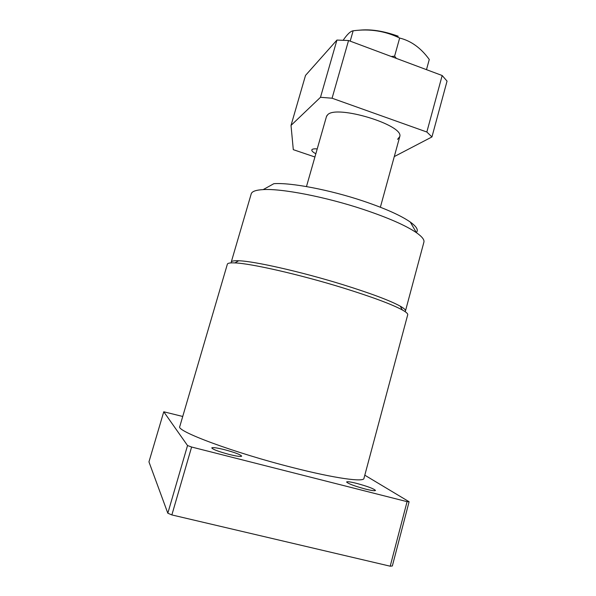 <?xml version="1.0" encoding="UTF-8"?>
<svg xmlns="http://www.w3.org/2000/svg" width="596" height="596" viewBox="0 0 596 596"><rect width="100%" height="100%" fill="white"/><g stroke="black" fill="none" stroke-linecap="round" stroke-linejoin="round"><path stroke-width="0.89" d="M405.489 310.859L423.853 242.319C424.657 239.935 422.169 236.724 416.403 232.671C405.831 225.489 388.152 217.741 363.351 209.42C325.595 196.844 281.603 188.388 263.179 189.602C255.967 190.005 251.989 191.405 251.236 193.804L231.255 262.069C231.606 261.018 234.079 260.579 238.676 260.757C254.03 261.13 301.151 271.739 342.529 284.553C370.883 293.396 390.127 300.6 400.251 306.173C404.125 308.378 405.854 309.995 405.444 311.03M179.798 426.46L179.783 426.527C175.47 430.886 233.736 452.722 292.74 467.584C335.049 478.417 364.26 482.38 363.97 478.305L407.694 314.844C408.104 313.824 406.338 312.2 402.389 309.987C391.952 304.325 372.008 296.912 342.551 287.756C299.542 274.48 250.618 263.38 234.891 262.91C230.212 262.694 227.709 263.112 227.367 264.162L227.344 264.222M263.179 189.602L273.862 183.687C290.669 182.428 329.633 189.781 363.031 200.986C384.986 208.399 400.736 215.417 410.272 222.032C416.678 226.666 418.69 230.16 416.313 232.515M224.521 449.682C216.84 447.79 212.586 447.201 211.759 447.909C212.794 449.406 218.546 451.574 229.02 454.398C236.724 456.283 240.94 456.864 241.663 456.149C240.538 454.614 234.824 452.461 224.521 449.682M356.728 483.401C350.493 481.851 347.118 481.382 346.596 481.993C348.094 483.676 354.382 486.038 365.467 489.07C371.703 490.612 375.04 491.067 375.487 490.448C373.878 488.727 367.62 486.381 356.728 483.401M409.102 501.743L392.339 565.976L390.209 566.2L407.068 501.653L409.102 501.743L364.804 475.191M182.726 416.47L163.766 411.776L187.531 445.532L191.607 447.022L171.864 514.929L390.209 566.2M171.864 514.929L167.819 513.208L187.531 445.532M163.766 411.776L148.948 461.87L167.819 513.208M191.607 447.022L407.068 501.653M326.452 116.57L327.658 114.767C336.427 104.546 403.961 125.004 399.789 136.521L380.375 207.229M397.577 139.36L399.789 136.521C403.961 125.004 336.427 104.546 327.658 114.767L326.683 115.974M315.843 153.731C312.952 152.211 311.604 150.944 311.805 149.939L312.17 149.454C312.975 148.881 314.666 148.695 317.221 148.903M336.926 40.074L305.517 75.409L291.019 125.413L320.499 97.29L336.926 40.074L348.548 40.528L332.076 98.221L426.84 132.014L442.172 75.521L447.052 81.116L431.944 136.938L394.306 156.569M348.548 40.528L442.172 75.521M314.911 156.994L293.299 149.663L291.019 125.413M431.944 136.938L426.84 132.014M332.076 98.221L320.499 97.29M396.377 58.401L394.597 56.18L399.655 38.04C411.121 40.878 420.992 48.023 429.269 59.481L426.49 69.657M343.125 40.312C347.207 34.315 350.545 31.141 353.145 30.798C369.654 28.571 385.158 30.985 399.655 38.04M350.195 41.139L353.145 30.798M394.597 56.18L391.296 56.501M398.217 36.229C383.481 30.918 370.392 28.921 358.941 30.247M400.251 306.173L402.389 309.987M410.272 222.032L416.403 232.671M227.367 264.162L179.783 426.527M238.676 260.757L234.891 262.91M306.471 186.57L326.489 116.451"/></g></svg>
